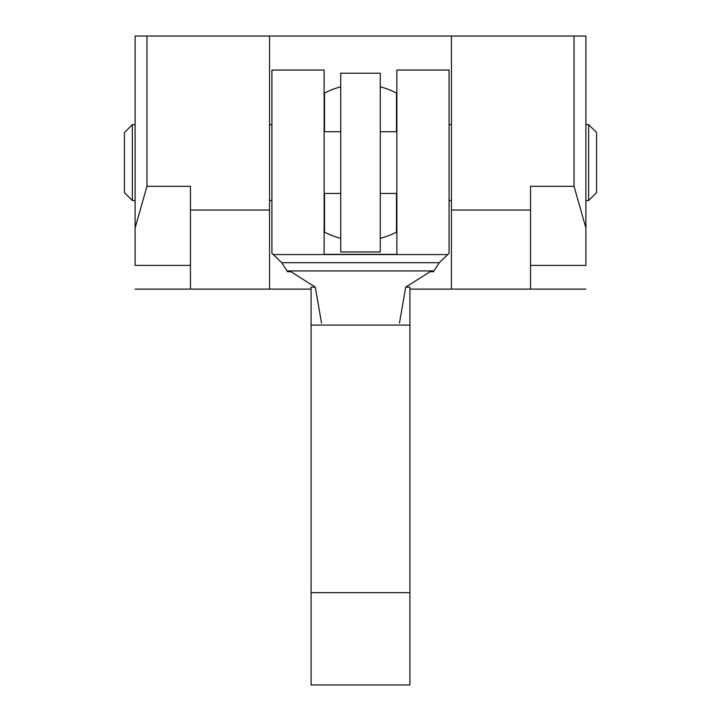 <?xml version="1.0" encoding="UTF-8"?>
<svg xmlns="http://www.w3.org/2000/svg" width="721" height="721" viewBox="0 0 721 721"><rect width="100%" height="100%" fill="white"/><g stroke="black" fill="none" stroke-linecap="round" stroke-linejoin="round"><path stroke-width="1.08" d="M324.117 193.039L324.117 132.141M269.555 200.546L271.925 200.546M271.925 124.625L269.555 124.625M135.106 124.625L132.34 124.625L124.427 132.538L124.427 192.642L132.34 200.546L135.106 200.546M585.894 200.546L588.66 200.546L596.573 192.642L596.573 132.538L588.66 124.625L585.894 124.625M396.883 132.141L396.883 193.039M449.075 200.546L451.445 200.546M451.445 124.625L449.075 124.625M588.66 124.625L588.66 200.546M132.34 124.625L132.34 200.546M585.894 289.121L530.539 289.121L530.539 186.315L574.033 186.315L585.894 227.971L585.894 265.4L585.894 36.05L135.106 36.05L135.106 265.4L135.106 227.971L146.967 186.315L190.461 186.315L190.461 289.121L135.106 289.121M409.925 289.121L530.539 289.121M311.075 289.121L190.461 289.121M451.445 289.121L451.445 36.05M190.461 210.036L269.555 210.036L269.555 289.121M269.555 210.036L269.555 36.05M399.452 323.134L405.716 287.093L430.058 271.727L433.429 271.727L439.287 262.687L449.075 253.341L449.075 70.054L396.883 70.054L396.883 254.324L324.117 254.324L324.117 70.054L271.925 70.054L271.925 253.341L281.713 262.687L287.571 271.727L290.942 271.727L315.284 287.093L321.548 323.134M433.835 270.934L287.165 270.934M315.32 287.147L311.075 287.147L311.075 325.108L409.925 325.108L409.925 287.147L405.68 287.147M311.075 325.108L311.075 684.95L409.925 684.95L409.925 592.662L311.075 592.662M409.925 325.108L409.925 592.662M380.273 193.435L396.883 193.435M396.883 131.745L380.273 131.745M324.117 193.435L340.727 193.435M340.727 131.745L324.117 131.745M380.273 73.218L340.727 73.218L340.727 251.953L380.273 251.953L380.273 73.218M340.727 238.345A78.292 78.292 0 0 1 324.117 231.919M324.117 93.261A78.292 78.292 0 0 1 340.727 86.826M324.513 131.745L324.513 93.054M324.513 232.126L324.513 193.435M396.487 193.435L396.487 232.126A78.292 78.292 0 0 1 380.273 238.345M380.273 86.826A78.292 78.292 0 0 1 396.487 93.054L396.487 131.745M451.445 210.036L530.539 210.036M574.033 186.315L574.033 36.05M146.967 186.315L146.967 36.05M447.489 254.558L273.511 254.558M439.287 262.687L281.713 262.687M190.461 265.4L135.106 265.4M530.539 265.4L585.894 265.4"/></g></svg>
